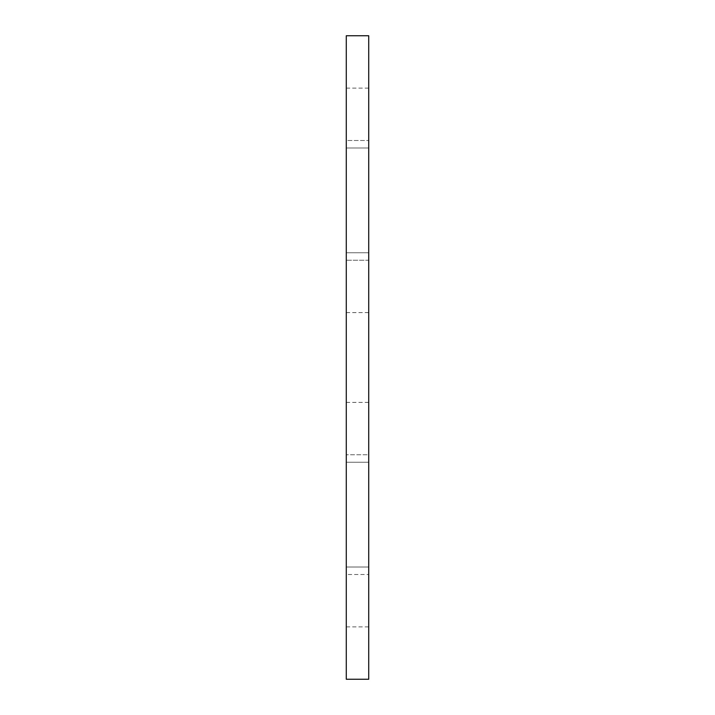 <?xml version="1.0" encoding="UTF-8"?>
<svg xmlns="http://www.w3.org/2000/svg" width="715" height="715" viewBox="0 0 715 715"><rect width="100%" height="100%" fill="white"/><g stroke="black" fill="none" stroke-linecap="round" stroke-linejoin="round"><path stroke-width="0.54" stroke-dasharray="3.58 2.68" d="M368.726 260.224L368.726 88.124L368.726 312.607L368.726 88.124L368.726 312.607L368.726 88.124L368.726 312.607L368.726 88.124L368.726 312.607L368.726 88.124L368.726 260.224L346.274 260.224L346.274 88.124L346.274 312.607L346.274 88.124L346.274 312.607L346.274 88.124L346.274 312.607L346.274 88.124L346.274 312.607L346.274 140.506L346.274 312.607L346.274 260.224L368.726 260.224M368.726 574.494L368.726 402.393L368.726 626.876L368.726 402.393L368.726 626.876L368.726 402.393L368.726 626.876L368.726 574.494L346.274 574.494L346.274 626.876L346.274 402.393L346.274 626.876L346.274 402.393L346.274 626.876L346.274 402.393L346.274 626.876L346.274 402.393L346.274 626.876L346.274 402.393L346.274 574.494L368.726 574.494M368.726 679.25L368.726 35.75L346.274 35.75L346.274 679.25L368.726 679.25M368.726 252.744L368.726 147.987L368.726 252.744L368.726 147.987L368.726 252.744L368.726 147.987L368.726 252.744L368.726 147.987L368.726 252.744L368.726 147.987L368.726 252.744L368.726 147.987L368.726 252.744L346.274 252.744L346.274 147.987L346.274 252.744L346.274 147.987L346.274 252.744L346.274 147.987L346.274 252.744L346.274 147.987L346.274 252.744L346.274 147.987L346.274 252.744L346.274 147.987L346.274 252.744L368.726 252.744M368.726 462.256L368.726 567.013L368.726 462.256L368.726 567.013L368.726 462.256L368.726 567.013L368.726 462.256L368.726 567.013L368.726 462.256L368.726 567.013L368.726 462.256L368.726 567.013L368.726 462.256L346.274 462.256L346.274 567.013L346.274 462.256L346.274 567.013L346.274 462.256L346.274 567.013L346.274 462.256L346.274 567.013L346.274 462.256L346.274 567.013L346.274 462.256L346.274 567.013L346.274 462.256L368.726 462.256M368.726 454.776L368.726 402.393L368.726 454.776L346.274 454.776L368.726 454.776M346.274 140.506L346.274 88.124L346.274 140.506L368.726 140.506L346.274 140.506M346.274 147.987L368.726 147.987L346.274 147.987M346.274 567.013L368.726 567.013L346.274 567.013M346.274 626.876L368.726 626.876M346.274 402.393L368.726 402.393M346.274 88.124L368.726 88.124M346.274 312.607L368.726 312.607"/><path stroke-width="1.07" d="M368.726 35.75L368.726 679.25L346.274 679.25L346.274 35.75L368.726 35.75"/></g></svg>
